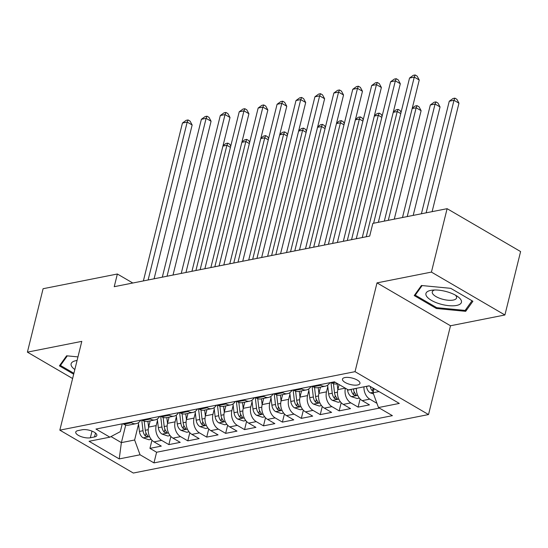 <?xml version="1.0" encoding="UTF-8"?>
<svg xmlns="http://www.w3.org/2000/svg" width="548" height="548" viewBox="0 0 548 548"><rect width="100%" height="100%" fill="white"/><g stroke="black" fill="none" stroke-linecap="round" stroke-linejoin="round"><path stroke-width="0.82" d="M344.863 377.565A9.008 3.343 -166.1 0 0 342.479 379.113A9.008 3.343 -166.1 0 0 347.59 383.627A9.008 3.343 -166.1 0 0 357.577 384.984A9.008 3.343 -166.1 0 0 359.961 383.436A9.008 3.343 -166.1 0 0 354.851 378.921A9.008 3.343 -166.1 0 0 344.863 377.565M504.907 314.984L431.42 272.096L377.01 282.878L450.497 325.765L504.907 314.984L520.6 251.566L447.113 208.678L372.839 223.392L369.701 236.078L114.231 286.693L117.368 274.007L43.093 288.721L27.4 352.145L72.61 378.524M450.497 325.765L428.529 414.555L133.322 473.04L59.835 430.153L355.036 371.667L428.529 414.555M150.152 420.878L148.611 427.098A11.255 8.193 78.8 0 0 154.043 441.88L161.297 446.113L149.94 448.36L151.96 440.215M157.475 420.378L156.18 425.597A11.255 8.193 78.8 0 0 161.619 440.38L168.866 444.613L170.88 436.461M168.866 444.613L180.217 442.359L172.969 438.133A11.255 8.193 78.8 0 1 167.537 423.344L169.079 417.131M187.998 413.377L186.457 419.597A11.255 8.193 78.8 0 0 191.896 434.379L199.143 438.612L187.786 440.859L189.807 432.715M206.925 409.63L205.384 415.85A11.255 8.193 78.8 0 0 210.816 430.632L218.063 434.865L206.712 437.112L208.726 428.968M225.845 405.883L224.31 412.103A11.255 8.193 78.8 0 0 229.742 426.885L236.989 431.112L225.639 433.365L227.653 425.214M244.771 402.129L243.23 408.349A11.255 8.193 78.8 0 0 248.662 423.131L255.916 427.365L244.559 429.611L246.573 421.467M263.691 398.382L262.156 404.602A11.255 8.193 78.8 0 0 267.588 419.384L274.836 423.618L263.485 425.865L265.499 417.72M282.617 394.635L281.076 400.855A11.255 8.193 78.8 0 0 286.508 415.637L293.762 419.864L282.405 422.118L284.426 413.966M301.537 390.882L300.003 397.101A11.255 8.193 78.8 0 0 305.435 411.884L312.682 416.117L301.332 418.364L303.345 410.219M320.464 387.135L318.922 393.354A11.255 8.193 78.8 0 0 324.361 408.137L331.609 412.37L320.251 414.617L322.272 406.472M339.096 384.552L337.849 389.607A11.255 8.193 78.8 0 0 343.281 404.39L350.528 408.616L339.178 410.87L341.192 402.718M356.406 388.32A11.255 8.193 78.8 0 0 362.207 400.636L369.455 404.869L358.097 407.116L360.118 398.971M90.365 437.77L94.53 436.941A8.727 3.233 -166.1 0 0 96.838 435.448A8.727 3.233 -166.1 0 0 91.893 431.07A8.727 3.233 -166.1 0 0 82.214 429.755L78.056 430.584A8.727 3.233 -166.1 0 0 75.74 432.077A8.727 3.233 -166.1 0 0 80.693 436.455A8.727 3.233 -166.1 0 0 90.365 437.77L92.009 431.118M125.725 425.049L121.375 442.626L134.623 440.003L140.055 454.785L153.961 462.896L392.395 415.658L378.49 407.548L399.307 403.424L369.119 385.799L348.302 389.929L334.396 381.812L95.962 429.05L109.867 437.167L120.32 431.653L122.252 423.844M140.055 454.785L119.238 458.909L89.05 441.291L109.867 437.167M327.786 386.635L326.492 391.854L318.922 393.354M308.86 390.382L307.572 395.601L300.003 397.101M289.94 394.128L288.645 399.355L281.076 400.855M271.013 397.882L269.726 403.102L262.156 404.602M252.094 401.629L250.799 406.849L243.23 408.349M233.167 405.376L231.879 410.603L224.31 412.103M214.247 409.13L212.953 414.35L205.384 415.85M195.321 412.877L194.026 418.097L186.457 419.597M176.401 416.624L175.107 421.85L167.537 423.344M149.94 448.36L156.598 452.244L379.435 408.096M376.942 403.321L369.777 399.143A11.255 8.193 -101.2 0 1 363.975 386.82M358.097 407.116L350.85 402.89A11.255 8.193 -101.2 0 1 345.391 388.224M339.178 410.87L331.93 406.637A11.255 8.193 -101.2 0 1 326.492 391.854M320.251 414.617L313.004 410.39A11.255 8.193 -101.2 0 1 307.572 395.601M301.332 418.364L294.077 414.137A11.255 8.193 -101.2 0 1 288.645 399.355M282.405 422.118L275.158 417.884A11.255 8.193 -101.2 0 1 269.726 403.102M263.485 425.865L256.231 421.631A11.255 8.193 -101.2 0 1 250.799 406.849M244.559 429.611L237.311 425.385A11.255 8.193 -101.2 0 1 231.879 410.603M225.639 433.365L218.385 429.132A11.255 8.193 -101.2 0 1 212.953 414.35M206.712 437.112L199.465 432.879A11.255 8.193 -101.2 0 1 194.026 418.097M187.786 440.859L180.539 436.633A11.255 8.193 -101.2 0 1 175.107 421.85M130.486 422.213L131.424 422.761A11.255 8.193 78.8 0 0 136.123 423.659A11.255 8.193 78.8 0 0 140.699 420.186M122.916 423.714L123.855 424.262A11.255 8.193 78.8 0 0 128.554 425.159L136.123 423.659M141.836 419.96L142.781 420.515A11.255 8.193 78.8 0 0 147.481 421.405L155.05 419.905A11.255 8.193 -101.2 0 1 150.351 419.015L149.405 418.466M160.763 416.213L161.701 416.761A11.255 8.193 78.8 0 0 166.4 417.658L173.969 416.158A11.255 8.193 -101.2 0 1 169.27 415.261L168.332 414.713M179.689 412.466L180.628 413.014A11.255 8.193 78.8 0 0 185.327 413.911L192.896 412.411A11.255 8.193 -101.2 0 1 188.197 411.514L187.258 410.966M198.609 408.719L199.554 409.267A11.255 8.193 78.8 0 0 204.246 410.157L211.823 408.657A11.255 8.193 -101.2 0 1 207.123 407.767L206.178 407.219M217.535 404.965L218.474 405.513A11.255 8.193 78.8 0 0 223.173 406.411L230.742 404.91A11.255 8.193 -101.2 0 1 226.043 404.013L225.105 403.465M236.455 401.218L237.4 401.766A11.255 8.193 78.8 0 0 242.1 402.664L249.669 401.163A11.255 8.193 -101.2 0 1 244.97 400.266L244.024 399.718M255.382 397.471L256.32 398.019A11.255 8.193 78.8 0 0 261.019 398.91L268.589 397.41A11.255 8.193 -101.2 0 1 263.889 396.519L262.951 395.971M274.301 393.717L275.247 394.265A11.255 8.193 78.8 0 0 279.946 395.163L287.515 393.663A11.255 8.193 -101.2 0 1 282.816 392.765L281.871 392.217M293.228 389.971L294.166 390.519A11.255 8.193 78.8 0 0 298.866 391.416L306.435 389.916A11.255 8.193 -101.2 0 1 301.736 389.018L300.797 388.47M312.148 386.224L313.093 386.772A11.255 8.193 78.8 0 0 317.792 387.662L325.361 386.162A11.255 8.193 -101.2 0 1 320.662 385.271L319.717 384.723M331.074 382.47L332.013 383.018A11.255 8.193 78.8 0 0 336.712 383.915L337.678 383.723M138.548 424.125L134.623 440.003M431.42 272.096L447.113 208.678M377.01 282.878L355.036 371.667M59.835 430.153L81.803 341.363L27.4 352.145M132.801 283.008L117.368 274.007M110.997 436.571L121.375 442.626L119.238 458.909M374.065 388.69L373.058 392.758L379.017 391.58M156.598 452.244L153.961 462.896M159.626 416.439A11.255 8.193 -101.2 0 1 155.05 419.905M178.545 412.692A11.255 8.193 -101.2 0 1 173.969 416.158M197.472 408.938A11.255 8.193 -101.2 0 1 192.896 412.411M216.392 405.191A11.255 8.193 -101.2 0 1 211.823 408.657M235.318 401.444A11.255 8.193 -101.2 0 1 230.742 404.91M254.238 397.69A11.255 8.193 -101.2 0 1 249.669 401.163M273.164 393.944A11.255 8.193 -101.2 0 1 268.589 397.41M292.091 390.197A11.255 8.193 -101.2 0 1 287.515 393.663M311.011 386.443A11.255 8.193 -101.2 0 1 306.435 389.916M329.937 382.696A11.255 8.193 -101.2 0 1 325.361 386.162M378.49 407.548L373.058 392.758M77.96 356.899L66.616 355.796L59.417 365.872L73.679 374.195M450.757 288.337L421.426 285.501L414.233 295.578L436.366 308.49L465.69 311.333L472.89 301.256L450.757 288.337M466.334 308.736L465.69 311.333M436.585 307.599L436.366 308.49M154.091 278.795L192.156 124.992L187.19 122.094L148.118 279.973M182.457 123.033L186.183 120.32L188.074 119.95L187.19 122.094L182.457 123.033L143.384 280.912M188.074 119.95L190.06 121.108L192.156 124.992M148.597 427.166L147.905 421.323M151.193 439.332L148.974 439.77L143.103 437.825A7.46 5.432 -101.2 0 1 139.418 431.434L138.384 422.707M141.74 419.98L143.014 430.721A7.46 5.432 78.8 0 0 145.288 435.927L147.659 436.667L148.008 436.29L147.563 435.482A7.46 5.432 -101.2 0 1 145.288 430.276L144.206 421.165M195.924 270.507L226.913 145.275L222.933 146.069M230.434 147.33L226.913 145.275L227.797 143.131L229.783 144.288L230.742 146.069M223.05 145.583L225.906 143.508L227.797 143.131M77.069 360.488A18.29 6.788 -166.1 0 0 75.96 360.673A18.29 6.788 -166.1 0 0 74.836 369.53M73.905 373.304L60.458 365.454L67.301 355.864M60.849 363.872L60.458 365.454M426.577 296.249A18.29 6.788 -166.1 0 0 448.716 305.654A18.29 6.788 -166.1 0 0 460.793 299.564A18.29 6.788 -166.1 0 0 457.635 296.523A18.29 6.788 -166.1 0 0 431.995 290.18A18.29 6.788 -166.1 0 0 426.577 296.249M434.612 289.995A12.522 4.644 -166.1 0 0 432.269 291.899A12.522 4.644 -166.1 0 0 432.715 293.769A12.522 4.644 -166.1 0 0 445.613 299.9A12.522 4.644 -166.1 0 0 456.587 297.913A12.522 4.644 -166.1 0 0 456.142 296.036A12.522 4.644 -166.1 0 0 455.402 295.139M472.034 300.756L465.129 310.421L436.715 307.668L415.268 295.16L422.118 285.57M415.665 293.577L415.268 295.16M173.017 275.041L211.076 121.245L206.117 118.347L167.044 276.226M201.383 119.286L205.11 116.573L207 116.197L206.117 118.347L201.383 119.286L162.311 277.165M207 116.197L208.987 117.354L211.076 121.245M191.944 271.294L230.002 117.491L225.036 114.594L185.964 272.479M220.303 115.532L224.029 112.826L225.927 112.45L225.036 114.594L220.303 115.532L181.237 273.418M225.927 112.45L227.906 113.607L230.002 117.491M210.864 267.547L248.929 113.744L243.963 110.847L204.89 268.726M239.229 111.785L242.956 109.073L244.846 108.703L243.963 110.847L239.229 111.785L200.157 269.664M244.846 108.703L246.833 109.86L248.929 113.744M229.79 263.794L267.849 109.997L262.882 107.1L223.81 264.979M258.156 108.038L261.876 105.326L263.773 104.949L262.882 107.1L258.156 108.038L219.084 265.917M263.773 104.949L265.759 106.107L267.849 109.997M167.517 423.412L166.825 417.576M170.12 435.578L167.894 436.016L162.03 434.078A7.46 5.432 -101.2 0 1 158.345 427.687L157.303 418.96M160.66 416.233L161.941 426.974A7.46 5.432 78.8 0 0 164.215 432.18L166.578 432.92L166.935 432.543L166.482 431.728A7.46 5.432 -101.2 0 1 164.208 426.522L163.126 417.418M214.843 266.753L245.84 141.528L241.853 142.316M249.354 143.583L245.84 141.528L246.723 139.384L248.71 140.541L249.669 142.322M241.976 141.836L244.833 139.754L246.723 139.384M186.443 419.665L185.751 413.822M189.039 431.831L186.82 432.269L180.956 430.324A7.46 5.432 -101.2 0 1 177.264 423.94L176.23 415.206M179.586 412.486L180.861 423.227A7.46 5.432 78.8 0 0 183.135 428.433L185.505 429.166L185.854 428.789L185.409 427.981A7.46 5.432 -101.2 0 1 183.135 422.775L182.052 413.665M233.77 263.006L264.759 137.781L260.779 138.569M268.28 139.836L264.759 137.781L265.643 135.63L267.63 136.788L268.589 138.569M260.896 138.082L263.752 136.007L265.643 135.63M205.37 415.918L204.671 410.075M207.966 428.084L205.74 428.522L199.876 426.577A7.46 5.432 -101.2 0 1 196.191 420.186L195.156 411.459M198.513 408.733L199.787 419.473A7.46 5.432 78.8 0 0 202.061 424.679L204.425 425.419L204.781 425.043L204.329 424.234A7.46 5.432 -101.2 0 1 202.054 419.028L200.972 409.918M252.69 259.259L283.686 134.027L279.699 134.822M287.2 136.082L283.686 134.027L284.57 131.883L286.556 133.041L287.515 134.822M279.823 134.335L282.679 132.26L284.57 131.883M224.29 412.165L223.598 406.328M226.886 424.33L224.666 424.769L218.803 422.83A7.46 5.432 -101.2 0 1 215.111 416.439L214.076 407.712M217.433 404.986L218.707 415.727A7.46 5.432 78.8 0 0 220.981 420.933L223.351 421.672L223.707 421.296L223.255 420.48A7.46 5.432 -101.2 0 1 220.981 415.274L219.899 406.171M271.616 255.505L302.606 130.28L298.626 131.068M306.127 132.335L302.606 130.28L303.496 128.136L305.483 129.294L306.442 131.075M298.742 130.588L301.599 128.506L303.496 128.136M248.71 260.047L286.775 106.243L281.809 103.346L242.737 261.232M277.076 104.284L280.802 101.579L282.693 101.202L281.809 103.346L277.076 104.284L238.003 262.17M282.693 101.202L284.679 102.36L286.775 106.243M243.216 408.418L242.517 402.575M245.812 420.583L243.586 421.022L237.722 419.076A7.46 5.432 -101.2 0 1 234.037 412.692L233.003 403.958M236.359 401.239L237.633 411.98A7.46 5.432 78.8 0 0 239.908 417.186L242.278 417.919L242.627 417.542L242.175 416.733A7.46 5.432 -101.2 0 1 239.901 411.527L238.818 402.417M290.543 251.758L321.532 126.533L317.552 127.321M325.053 128.588L321.532 126.533L322.416 124.382L324.402 125.54L325.361 127.321M317.669 126.835L320.525 124.759L322.416 124.382M267.636 256.3L305.695 102.497L300.729 99.599L261.656 257.478M296.002 100.537L299.722 97.825L301.619 97.455L300.729 99.599L296.002 100.537L256.93 258.416M301.619 97.455L303.606 98.613L305.695 102.497M262.136 404.671L261.444 398.828M264.732 416.836L262.513 417.275L256.649 415.329A7.46 5.432 -101.2 0 1 252.964 408.938L251.922 400.211M255.279 397.485L256.553 408.226A7.46 5.432 78.8 0 0 258.834 413.432L261.197 414.172L261.554 413.795L261.101 412.987A7.46 5.432 -101.2 0 1 258.827 407.781L257.745 398.67M309.462 248.011L340.452 122.779L336.472 123.574M343.973 124.834L340.452 122.779L341.342 120.635L343.329 121.793L344.288 123.574M336.595 123.088L339.445 121.012L341.342 120.635M286.556 252.546L324.622 98.75L319.655 95.852L280.583 253.731M314.922 96.791L318.648 94.078L320.539 93.701L319.655 95.852L314.922 96.791L275.85 254.669M320.539 93.701L322.525 94.859L324.622 98.75M281.062 400.917L280.371 395.081M283.659 413.082L281.432 413.528L275.569 411.582A7.46 5.432 -101.2 0 1 271.883 405.191L270.849 396.464M274.206 393.738L275.48 404.479A7.46 5.432 78.8 0 0 277.754 409.685L280.124 410.425L280.473 410.048L280.028 409.233A7.46 5.432 -101.2 0 1 277.754 404.027L276.671 394.923M328.389 244.257L359.378 119.032L355.399 119.82M362.899 121.087L359.378 119.032L360.262 116.888L362.249 118.046L363.208 119.827M355.515 119.341L358.371 117.258L360.262 116.888M305.483 248.799L343.541 94.996L338.575 92.098L299.509 249.984M333.848 93.037L337.575 90.331L339.465 89.954L338.575 92.098L333.848 93.037L294.776 250.922M339.465 89.954L341.452 91.112L343.541 94.996M299.982 397.17L299.29 391.327M302.578 409.335L300.359 409.774L294.495 407.828A7.46 5.432 -101.2 0 1 290.81 401.444L289.769 392.711M293.125 389.991L294.406 400.732A7.46 5.432 78.8 0 0 296.68 405.938L299.044 406.671L299.4 406.294L298.948 405.486A7.46 5.432 -101.2 0 1 296.674 400.28L295.591 391.169M347.309 240.51L378.298 115.286L374.318 116.073M381.819 117.341L378.298 115.286L379.189 113.135L381.175 114.292L382.134 116.073M374.442 115.587L377.298 113.511L379.189 113.135M324.402 245.052L362.468 91.249L357.502 88.351L318.429 246.23M352.768 89.29L356.495 86.577L358.385 86.207L357.502 88.351L352.768 89.29L313.696 247.169M358.385 86.207L360.372 87.365L362.468 91.249M343.329 241.298L381.387 87.502L376.428 84.604L337.356 242.483M371.695 85.543L375.421 82.83L377.312 82.453L376.428 84.604L371.695 85.543L332.622 243.422M377.312 82.453L379.298 83.618L381.387 87.502M362.255 237.551L400.314 83.748L395.348 80.851L356.275 238.736M390.614 81.789L394.341 79.083L396.238 78.707L395.348 80.851L390.614 81.789L351.549 239.675M396.238 78.707L398.218 79.864L400.314 83.748M384.312 221.118L419.241 80.001L414.274 77.104L378.339 222.303M409.541 78.042L413.267 75.329L415.158 74.96L414.274 77.104L409.541 78.042L373.606 223.242M415.158 74.96L417.144 76.117L419.241 80.001M318.909 393.423L318.217 387.58M321.505 405.589L319.285 406.027L313.415 404.082A7.46 5.432 -101.2 0 1 309.73 397.69L308.695 388.964M312.052 386.237L313.326 396.978A7.46 5.432 78.8 0 0 315.6 402.184L317.97 402.924L318.32 402.547L317.874 401.739A7.46 5.432 -101.2 0 1 315.6 396.533L314.518 387.422M366.235 236.763L397.225 111.532L393.245 112.326M400.746 113.587L397.225 111.532L398.108 109.388L400.095 110.545L401.054 112.326M393.361 111.84L396.218 109.764L398.108 109.388M337.828 389.669L337.136 383.833M340.431 401.835L338.205 402.28L332.341 400.335A7.46 5.432 -101.2 0 1 328.656 393.944L327.615 385.217M394.272 219.145L421.111 110.682L416.151 107.785L412.165 108.573M330.971 382.49L332.252 393.231A7.46 5.432 78.8 0 0 334.527 398.437L336.89 399.177L337.246 398.8L336.794 397.985A7.46 5.432 -101.2 0 1 334.52 392.779L333.437 383.675M388.299 220.33L416.151 107.785L417.035 105.641L419.021 106.798L421.111 110.682M412.288 108.093L415.144 106.011L417.035 105.641M359.351 398.088L357.132 398.526L351.268 396.581A7.46 5.432 -101.2 0 1 347.576 390.197L347.487 389.45M413.192 215.398L440.037 106.935L435.071 104.038L430.338 104.976L402.492 217.515M351.158 389.361L351.172 389.484A7.46 5.432 78.8 0 0 353.446 394.69L355.816 395.423L356.166 395.046L355.721 394.238A7.46 5.432 -101.2 0 1 353.446 389.032L353.433 388.909M407.219 216.576L435.071 104.038L435.955 101.887L437.941 103.045L440.037 106.935M430.338 104.976L434.064 102.264L435.955 101.887M373.489 393.93L370.188 392.834A7.46 5.432 -101.2 0 1 366.502 386.443L366.489 386.326M432.119 211.644L458.964 103.182L453.997 100.284L449.264 101.222L421.412 213.768M373.866 389.484A7.46 5.432 -101.2 0 1 373.147 388.155M370.208 386.436A7.46 5.432 78.8 0 0 372.373 390.936L373.352 391.567M426.145 212.829L453.997 100.284L454.881 98.14L456.868 99.298L458.964 103.182M449.264 101.222L452.99 98.517L454.881 98.14M345.24 388.142L337.849 389.607M156.18 425.597L148.611 427.098M161.619 440.38L154.043 441.88M369.777 399.143L362.207 400.636M350.85 402.89L343.281 404.39M331.93 406.637L324.361 408.137M313.004 410.39L305.435 411.884M294.077 414.137L286.508 415.637M275.158 417.884L267.588 419.384M256.231 421.631L248.662 423.131M237.311 425.385L229.742 426.885M218.385 429.132L210.816 430.632M199.465 432.879L191.896 434.379M180.539 436.633L172.969 438.133M131.424 422.761L123.855 424.262M150.351 419.015L142.781 420.515M169.27 415.261L161.701 416.761M188.197 411.514L180.628 413.014M207.123 407.767L199.554 409.267M226.043 404.013L218.474 405.513M244.97 400.266L237.4 401.766M263.889 396.519L256.32 398.019M282.816 392.765L275.247 394.265M301.736 389.018L294.166 390.519M320.662 385.271L313.093 386.772M335.342 382.36L332.013 383.018M95.496 433.043L94.53 436.941M143.254 437.873L149.57 436.619M145.288 430.276L148.241 429.687M139.418 431.434L143.014 430.721M146.008 433.016L145.288 435.927M162.174 434.126L168.496 432.872M164.208 426.522L167.167 425.94M158.345 427.687L161.941 426.974M164.934 429.269L164.215 432.18M181.1 430.379L187.416 429.125M183.135 422.775L186.087 422.186M177.264 423.94L180.861 423.227M183.861 425.522L183.135 428.433M200.027 426.625L206.343 425.378M202.054 419.028L205.014 418.439M196.191 420.186L199.787 419.473M202.781 421.768L202.061 424.679M218.947 422.878L225.262 421.624M220.981 415.274L223.933 414.692M215.111 416.439L218.707 415.727M221.707 418.021L220.981 420.933M237.873 419.131L244.189 417.877M239.901 411.527L242.86 410.938M234.037 412.692L237.633 411.98M240.627 414.274L239.908 417.186M256.793 415.377L263.109 414.13M258.827 407.781L261.78 407.191M252.964 408.938L256.553 408.226M259.553 410.521L258.834 413.432M275.719 411.63L282.035 410.377M277.754 404.027L280.706 403.444M271.883 405.191L275.48 404.479M278.473 406.774L277.754 409.685M294.639 407.883L300.962 406.63M296.674 400.28L299.633 399.698M290.81 401.444L294.406 400.732M297.4 403.027L296.68 405.938M313.566 404.129L319.881 402.883M315.6 396.533L318.552 395.944M309.73 397.69L313.326 396.978M316.319 399.273L315.6 402.184M332.485 400.383L338.808 399.129M334.52 392.779L337.479 392.197M328.656 393.944L332.252 393.231M335.246 395.526L334.527 398.437M351.412 396.636L357.728 395.382M353.446 389.032L356.399 388.45M347.576 390.197L351.172 389.484M354.172 391.779L353.446 394.69M370.338 392.882L373.167 392.32M366.502 386.443L369.277 385.895M373.072 388.107L372.373 390.936"/></g></svg>

